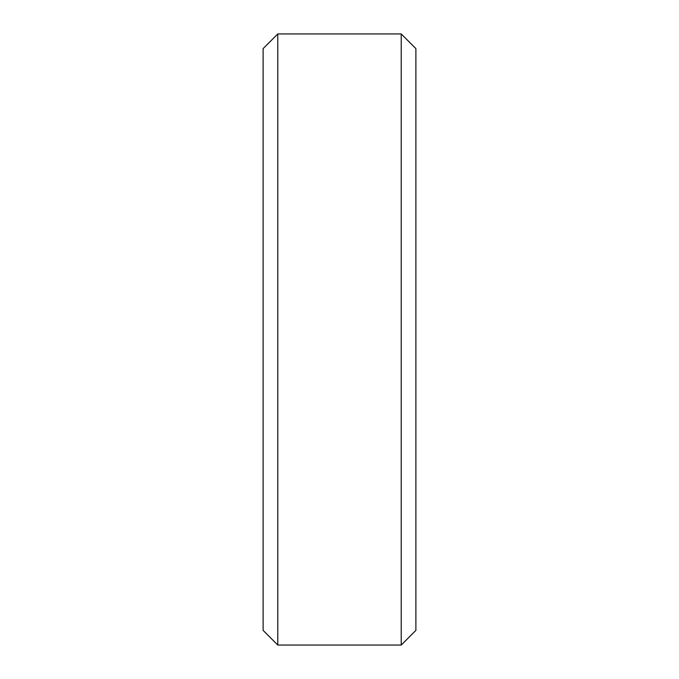 <?xml version="1.0" encoding="UTF-8"?>
<svg xmlns="http://www.w3.org/2000/svg" width="679" height="679" viewBox="0 0 679 679"><rect width="100%" height="100%" fill="white"/><g stroke="black" fill="none" stroke-linecap="round" stroke-linejoin="round"><path stroke-width="1.02" d="M277.779 33.95L263.113 48.616L277.779 33.95L401.221 33.95L277.779 33.95L277.779 645.05L401.221 645.05L415.887 630.384L401.221 645.05L277.779 645.05L263.113 630.384L277.779 645.05M401.221 33.95L415.887 48.616L401.221 33.95L401.221 645.05M263.113 48.616L263.113 630.384M415.887 48.616L415.887 630.384"/></g></svg>
